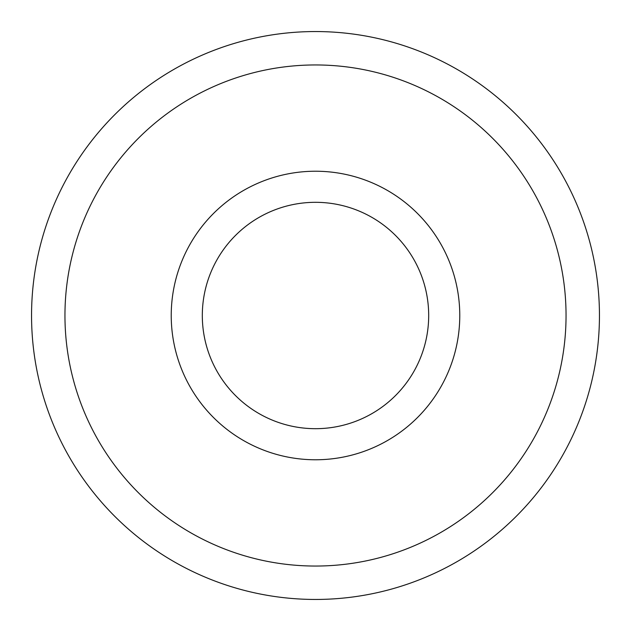 <?xml version="1.0" encoding="UTF-8"?>
<svg xmlns="http://www.w3.org/2000/svg" width="631" height="631" viewBox="0 0 631 631"><rect width="100%" height="100%" fill="white"/><g stroke="black" fill="none" stroke-linecap="round" stroke-linejoin="round"><path stroke-width="0.95" d="M31.55 315.5A283.95 283.95 0 0 1 315.5 31.55A283.95 283.95 0 0 1 599.45 315.5A283.95 283.95 0 0 1 315.5 599.45A283.95 283.95 0 0 1 31.55 315.5A283.95 283.95 0 0 0 315.5 599.45A283.95 283.95 0 0 0 599.45 315.5M64.954 315.5A250.546 250.546 0 0 1 315.5 64.954A250.546 250.546 0 0 1 566.046 315.5A250.546 250.546 0 0 1 315.5 566.046A250.546 250.546 0 0 1 64.954 315.5M171.23 315.5A144.27 144.27 0 0 1 315.5 171.23A144.27 144.27 0 0 1 459.77 315.5A144.27 144.27 0 0 1 315.5 459.77A144.27 144.27 0 0 1 171.23 315.5M202.314 315.5A113.186 113.186 0 0 1 315.5 202.314A113.186 113.186 0 0 1 428.686 315.5A113.186 113.186 0 0 1 315.5 428.686A113.186 113.186 0 0 1 202.314 315.5"/></g></svg>
